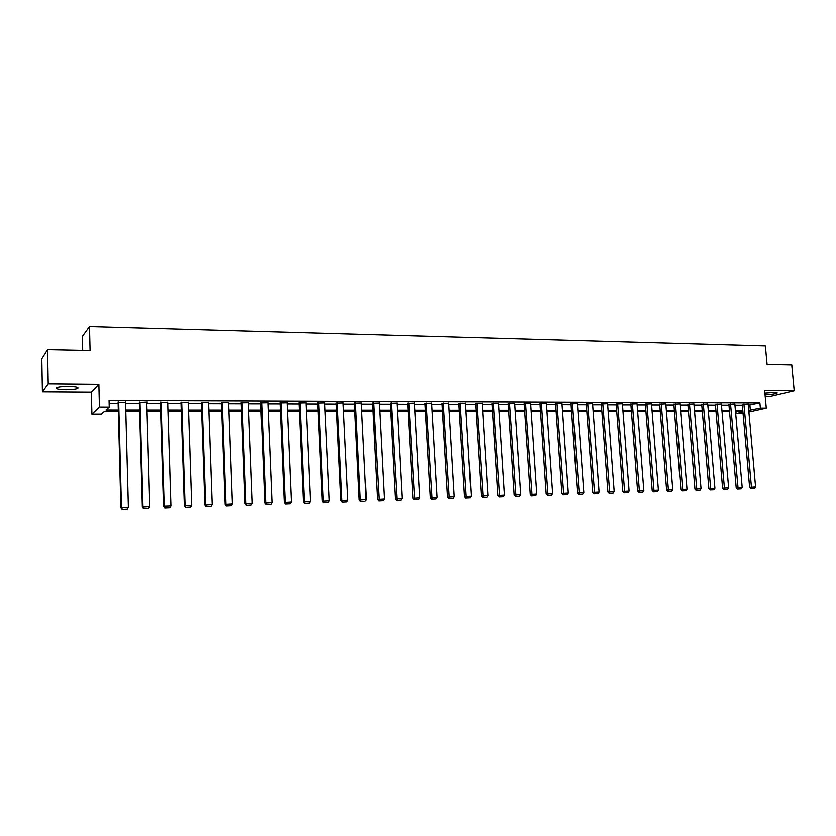 <?xml version="1.0" encoding="UTF-8"?>
<svg xmlns="http://www.w3.org/2000/svg" width="836" height="836" viewBox="0 0 836 836"><rect width="100%" height="100%" fill="white"/><g stroke="black" fill="none" stroke-linecap="round" stroke-linejoin="round"><path stroke-width="1.25" d="M65.835 389.649C71.342 389.639 75.24 389.242 77.518 388.458C79.284 387.267 76.306 386.545 68.594 386.305C63.066 386.316 59.147 386.713 56.848 387.507C55.103 388.709 58.102 389.43 65.835 389.649M765.076 394.791C770.74 394.529 774.711 393.965 776.968 393.077C777.637 392.617 776.696 392.356 774.146 392.314L764.919 393.056M118.336 411.343L104.49 411.343L101.375 414.133L91.887 414.133L99.432 407.08L109.234 407.101L105.984 410.006L118.304 410.016M91.364 392.074L98.867 384.215L48.216 383.745L47.558 349.751L41.8 358.937L42.417 391.75L91.364 392.074L91.887 414.133M82.67 350.472L82.346 336.49L89.494 326.625L765.389 346.01L767.093 364.569L791.786 365.081L794.2 390.694L764.679 390.412L766.288 408.135L748.899 412.043M765.233 396.536L769.402 396.567L794.2 390.694M743.068 413.35L736.088 413.621L742.953 412.064M735.899 411.427L736.088 413.621M48.216 383.745L42.417 391.75M748.283 405.209L759.903 402.889L109.067 400.381L109.234 407.101M109.14 403.401L118.137 403.433M125.578 403.454L139.393 403.485M146.791 403.506L160.355 403.548M167.702 403.569L181.015 403.61M188.309 403.631L201.382 403.663M208.624 403.683L221.467 403.725M228.656 403.746L241.259 403.778M248.417 403.798L260.79 403.83M267.896 403.851L280.05 403.882M287.103 403.903L299.037 403.945M306.049 403.955L317.774 403.997M324.744 404.018L336.26 404.049M343.178 404.07L354.495 404.101M361.371 404.112L372.48 404.143M379.325 404.164L390.234 404.196M397.037 404.216L407.759 404.248M414.51 404.269L425.054 404.3M431.763 404.321L442.119 404.342M448.786 404.363L458.964 404.394M465.6 404.415L475.6 404.436M482.194 404.457L492.028 404.488M498.57 404.509L508.236 404.53M514.746 404.551L524.245 404.582M530.714 404.593L540.056 404.624M546.493 404.645L555.668 404.666M562.064 404.687L571.092 404.708M577.446 404.728L586.329 404.749M592.651 404.77L601.366 404.791M607.657 404.812L616.236 404.843M622.486 404.854L630.919 404.875M637.136 404.896L645.434 404.917M651.61 404.938L659.771 404.958M665.916 404.979L673.941 405M680.044 405.021L687.944 405.042M694.016 405.063L701.78 405.084M707.82 405.094L715.459 405.115M721.468 405.136L728.982 405.157M734.948 405.178L742.347 405.199M748.189 404.101L742.274 404.373M734.854 404.06L728.908 404.331M721.363 404.018L715.386 404.29M707.726 403.976L701.707 404.248M693.922 403.924L687.871 404.206M679.95 403.882L673.868 404.154M665.822 403.84L659.698 404.112M651.516 403.798L645.361 404.07M637.042 403.757L630.856 404.018M622.402 403.704L616.174 403.976M607.573 403.663L601.303 403.924M592.557 403.61L586.255 403.882M577.362 403.569L571.03 403.83M561.98 403.527L555.606 403.778M546.41 403.474L539.993 403.725M530.641 403.433L524.182 403.683M514.673 403.38L508.173 403.631M498.496 403.328L491.965 403.579M482.121 403.286L475.548 403.527M465.527 403.234L458.912 403.474M448.723 403.192L442.066 403.422M431.7 403.14L425.001 403.36M414.447 403.088L407.707 403.307M396.975 403.046L390.193 403.255M379.262 402.994L372.438 403.192M361.309 402.942L354.443 403.14M343.126 402.9L336.208 403.077M324.692 402.847L317.732 403.025M305.997 402.806L298.995 402.962M287.051 402.753L280.008 402.9M267.844 402.712L260.748 402.837M248.365 402.67L241.228 402.774M228.615 402.628L221.425 402.712M208.592 402.586L201.351 402.649M188.278 402.555L180.984 402.586M167.67 402.524L160.324 402.524M139.351 401.959L142.339 507.013L149.79 506.553L146.749 401.98L147.418 401.98L139.372 402.45M125.546 402.409L118.106 402.388M98.867 384.215L99.432 407.08M759.903 402.889L760.373 408.125L766.288 408.135M47.558 349.751L90.069 350.629L89.494 326.625M742.901 411.427L735.502 411.427M729.525 411.427L722.011 411.427M716.003 411.427L708.364 411.427M702.313 411.427L694.549 411.416M688.477 411.416L680.577 411.416M674.464 411.416L666.438 411.416M660.294 411.416L652.132 411.416M645.946 411.416L637.649 411.416M631.431 411.416L622.987 411.416M616.738 411.406L608.159 411.406M601.868 411.406L593.132 411.406M586.809 411.406L577.937 411.406M571.573 411.406L562.544 411.406M556.139 411.406L546.963 411.406M540.526 411.396L531.184 411.396M524.705 411.396L515.195 411.396M508.685 411.396L499.019 411.396M492.467 411.396L482.623 411.396M476.029 411.396L466.028 411.385M459.392 411.385L449.204 411.385M442.537 411.385L432.17 411.385M425.461 411.385L414.907 411.385M408.156 411.385L397.424 411.385M390.621 411.375L379.701 411.375M372.856 411.375L361.737 411.375M354.861 411.375L343.544 411.375M336.615 411.375L325.089 411.375M318.119 411.364L306.384 411.364M299.372 411.364L287.427 411.364M280.363 411.364L268.199 411.364M261.093 411.364L248.71 411.364M241.552 411.354L228.949 411.354M221.739 411.354L208.895 411.354M201.643 411.354L188.57 411.354M181.266 411.354L167.942 411.343M160.596 411.343L147.021 411.343M139.622 411.343L125.787 411.343M748.753 410.392L760.373 408.125M125.755 410.016L139.581 410.027M146.979 410.037L160.554 410.037M167.9 410.048L181.224 410.058M188.528 410.058L201.601 410.068M208.854 410.068L221.697 410.079M228.897 410.079L241.51 410.089M248.658 410.089L261.041 410.1M268.147 410.11L280.311 410.11M287.375 410.121L299.309 410.121M306.331 410.131L318.056 410.131M325.026 410.142L336.553 410.142M343.481 410.152L354.798 410.152M361.675 410.162L372.793 410.162M379.638 410.173L390.558 410.173M397.361 410.183L408.093 410.183M414.844 410.194L425.388 410.194M432.107 410.204L442.463 410.204M449.141 410.215L459.319 410.215M465.955 410.225L475.966 410.225M482.55 410.236L492.394 410.236M498.946 410.246L508.612 410.246M515.122 410.246L524.632 410.257M531.1 410.257L540.443 410.267M546.88 410.267L556.065 410.277M562.461 410.277L571.49 410.288M577.854 410.288L586.726 410.288M593.058 410.298L601.784 410.298M608.075 410.309L616.654 410.309M622.904 410.319L631.347 410.319M637.565 410.319L645.862 410.33M652.038 410.33L660.2 410.34M666.355 410.34L674.38 410.34M680.494 410.351L688.383 410.351M694.465 410.361L702.23 410.361M708.27 410.361L715.909 410.371M721.917 410.371L729.431 410.382M735.408 410.382L742.807 410.382M749.902 405.22L750.362 410.392M748.178 403.997L755.587 486.803L749.631 487.169L750.906 488.464L754.574 488.266L750.906 488.464M742.263 404.279L749.631 487.169M743.915 403.987L751.574 488.37M754.574 488.266L755.587 486.803M734.844 403.955L742.19 487.242L736.202 487.607L737.467 488.903L741.166 488.715L737.467 488.903M728.898 404.227L736.202 487.607M730.539 403.945L738.136 488.82M741.166 488.715L742.19 487.242M721.363 403.913L728.637 487.681L722.607 488.057L723.882 489.363L727.602 489.164L723.882 489.363M715.376 404.185L722.607 488.057M717.006 403.892L724.54 489.269M727.602 489.164L728.637 487.681M707.716 403.861L714.916 488.13L708.865 488.506L710.13 489.812L713.881 489.624L710.13 489.812M701.697 404.133L708.865 488.506M703.306 403.851L710.788 489.729M713.881 489.624L714.916 488.13M693.911 403.819L701.038 488.579L694.946 488.955L696.221 490.283L700.004 490.084L696.221 490.283M687.861 404.091L694.946 488.955M689.449 403.798L696.869 490.189M700.004 490.084L701.038 488.579M679.94 403.767L686.993 489.039L680.87 489.415L682.145 490.742L685.959 490.554L682.145 490.742M673.858 404.039L680.87 489.415M675.436 403.757L682.782 490.659M685.959 490.554L686.993 489.039M665.811 403.725L672.781 489.499L666.626 489.886L667.901 491.223L671.736 491.025L667.901 491.223M659.688 403.997L666.626 489.886M661.245 403.704L668.528 491.129M671.736 491.025L672.781 489.499M651.505 403.673L658.402 489.969L652.205 490.356L653.48 491.704L657.347 491.495L653.48 491.704M645.35 403.945L652.205 490.356M646.886 403.663L654.097 491.61M657.347 491.495L658.402 489.969M637.032 403.631L643.845 490.439L637.607 490.836L638.882 492.185L642.79 491.986L638.882 492.185M630.846 403.892L637.607 490.836M632.361 403.61L639.498 492.09M642.79 491.986L643.845 490.439M622.392 403.579L629.111 490.92L622.83 491.317L624.116 492.676L628.045 492.477L624.116 492.676M616.163 403.84L622.83 491.317M617.658 403.558L624.722 492.582M628.045 492.477L629.111 490.92M607.563 403.527L614.188 491.411L607.876 491.808L609.162 493.177L613.133 492.968L609.162 493.177M601.293 403.788L607.876 491.808M602.766 403.516L609.757 493.083M613.133 492.968L614.188 491.411M592.546 403.474L599.088 491.902L592.745 492.299L594.02 493.679L598.022 493.47L594.02 493.679M586.245 403.736L592.745 492.299M587.698 403.464L594.605 493.585M598.022 493.47L599.088 491.902M577.352 403.422L583.8 492.404L577.415 492.801L578.69 494.191L582.734 493.982L578.69 494.191M571.019 403.683L577.415 492.801M572.451 403.412L579.275 494.097M582.734 493.982L583.8 492.404M561.97 403.38L568.313 492.906L561.897 493.303L563.171 494.703L567.247 494.494L563.171 494.703M555.595 403.631L561.897 493.303M557.006 403.36L563.746 494.609M567.247 494.494L568.313 492.906M546.399 403.328L552.638 493.418L546.18 493.815L547.465 495.225L551.561 495.016L547.465 495.225M539.983 403.579L546.18 493.815M541.362 403.307L548.019 495.131M551.561 495.016L552.638 493.418M530.63 403.265L536.764 493.94L530.264 494.337L531.55 495.758L535.688 495.539L531.55 495.758M524.172 403.516L530.264 494.337M525.53 403.255L532.093 495.664M535.688 495.539L536.764 493.94M514.662 403.213L520.692 494.463L514.15 494.87L515.436 496.291L519.605 496.072L515.436 496.291M508.163 403.464L514.15 494.87M509.5 403.203L515.969 496.197M519.605 496.072L520.692 494.463M498.486 403.161L504.411 494.985L497.828 495.403L499.113 496.835L503.324 496.615L499.113 496.835M491.955 403.401L497.828 495.403M493.261 403.14L499.635 496.741M503.324 496.615L504.411 494.985M482.111 403.109L487.91 495.529L481.296 495.936L482.571 497.389L486.824 497.169L482.571 497.389M475.538 403.349L481.296 495.936M476.813 403.088L483.093 497.295M486.824 497.169L487.91 495.529M465.516 403.056L471.201 496.072L464.544 496.49L465.819 497.942L470.114 497.723L465.819 497.942M458.901 403.286L464.544 496.49M460.155 403.036L466.331 497.848M470.114 497.723L471.201 496.072M448.713 402.994L454.282 496.626L447.573 497.044L448.859 498.507L453.175 498.287L448.859 498.507M442.056 403.224L447.573 497.044M443.279 402.973L449.35 498.413M453.175 498.287L454.282 496.626M431.679 402.942L437.134 497.18L430.383 497.608L431.658 499.082L436.026 498.852L431.658 499.082M424.991 403.161L430.383 497.608M426.182 402.921L432.149 498.987M436.026 498.852L437.134 497.18M414.437 402.879L419.756 497.754L412.963 498.172L414.238 499.656L418.648 499.426L414.238 499.656M407.696 403.098L412.963 498.172M408.856 402.858L414.708 499.562M418.648 499.426L419.756 497.754M396.954 402.827L402.147 498.329L395.303 498.747L396.588 500.241L401.029 500.012L396.588 500.241M390.172 403.025L395.303 498.747M391.311 402.806L397.048 500.147M401.029 500.012L402.147 498.329M379.251 402.764L384.299 498.904L377.412 499.332L378.698 500.837L383.181 500.607L378.698 500.837M372.428 402.962L377.412 499.332M373.525 402.743L379.147 500.743M383.181 500.607L384.299 498.904M361.298 402.701L366.21 499.5L359.281 499.928L360.567 501.443L365.092 501.213L360.567 501.443M354.433 402.889L359.281 499.928M355.499 402.68L360.358 499.688L360.995 501.349M365.092 501.213L366.21 499.5M343.115 402.638L347.87 500.095L340.91 500.524L342.185 502.049L346.752 501.819L342.185 502.049M336.197 402.816L340.91 500.524M337.232 402.618L341.945 500.283L342.603 501.955M346.752 501.819L347.87 500.095M324.671 402.576L329.29 500.701L322.278 501.14L323.553 502.676L328.161 502.436L323.553 502.676M317.722 402.743L322.278 501.14M318.715 402.555L323.281 500.9L323.96 502.572M328.161 502.436L329.29 500.701M305.986 402.513L310.449 501.318L303.384 501.757L304.659 503.303L309.32 503.063L304.659 503.303M298.985 402.67L303.384 501.757M299.946 402.492L304.356 501.516L305.056 503.209M309.32 503.063L310.449 501.318M287.041 402.45L291.346 501.934L284.23 502.384L285.515 503.941L290.207 503.7L285.515 503.941M279.987 402.586L284.23 502.384M280.917 402.43L285.16 502.133L285.881 503.847M290.207 503.7L291.346 501.934M267.834 402.388L271.972 502.572L264.813 503.011L266.088 504.578L270.833 504.338L266.088 504.578M260.738 402.513L264.813 503.011M261.616 402.367L265.702 502.77L266.444 504.484M270.833 504.338L271.972 502.572M248.355 402.325L252.326 503.209L245.126 503.659L246.39 505.237L251.187 504.996L246.39 505.237M241.207 402.419L245.126 503.659M242.053 402.304L245.972 503.418L246.735 505.143M251.187 504.996L252.326 503.209M228.604 402.252L232.398 503.857L225.145 504.307L226.42 505.905L231.258 505.655L226.42 505.905M221.415 402.335L225.145 504.307M222.219 402.231L225.96 504.066L226.744 505.811M231.258 505.655L232.398 503.857M208.572 402.189L212.198 504.516L204.893 504.975L206.158 506.574L211.038 506.334L206.158 506.574M201.33 402.241L204.893 504.975M202.093 402.168L205.656 504.735L206.471 506.48M211.038 506.334L212.198 504.516M188.257 402.126L191.695 505.184L184.338 505.644L185.602 507.264L190.535 507.013L185.602 507.264M180.963 402.137L184.338 505.644M181.684 402.095L185.059 505.404L185.895 507.159M190.535 507.013L191.695 505.184M167.649 402.053L170.899 505.864L164.169 506.083L163.49 506.323L164.755 507.954L169.739 507.703L164.755 507.954M160.313 402.032L163.49 506.323M160.982 402.032L164.169 506.083L165.026 507.86M169.739 507.703L170.899 505.864M139.978 401.959L142.966 506.773L143.604 508.654L148.63 508.403L143.855 508.56M148.63 508.403L149.79 506.553M142.339 507.013L143.604 508.654M125.536 401.907L128.378 507.253L121.45 507.473L120.875 507.713L122.129 509.375L127.208 509.114L122.129 509.375M118.095 401.886L120.875 507.713M118.67 401.886L121.45 507.473L122.359 509.27M127.208 509.114L128.378 507.253M77.518 388.458L77.497 387.267"/></g></svg>
